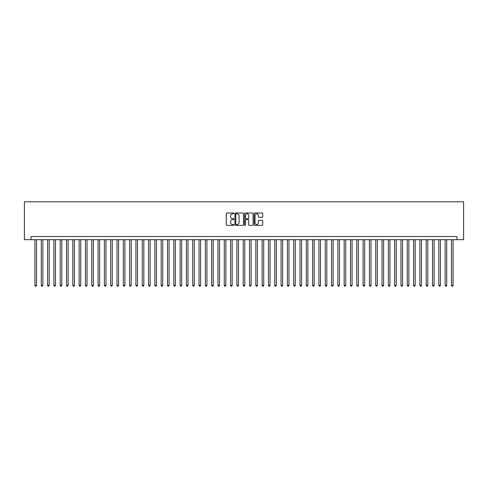 <?xml version="1.0" encoding="UTF-8"?>
<svg xmlns="http://www.w3.org/2000/svg" width="488" height="488" viewBox="0 0 488 488"><rect width="100%" height="100%" fill="white"/><g stroke="black" fill="none" stroke-linecap="round" stroke-linejoin="round"><path stroke-width="0.73" d="M233.904 213.409A0.433 0.433 0 0 0 233.471 212.975L226.889 212.975A0.622 0.622 0 0 0 226.267 213.591L226.267 224.742A0.622 0.622 0 0 0 226.889 225.364L233.471 225.364A0.433 0.433 0 0 0 233.904 224.931A0.433 0.433 0 0 0 233.471 224.498L232.617 224.498A1.982 1.982 0 0 1 230.635 222.516L230.635 221.582A1.982 1.982 0 0 1 232.617 219.6L233.471 219.6A0.433 0.433 0 0 0 233.904 219.167A0.433 0.433 0 0 0 233.471 218.734L232.617 218.734A1.982 1.982 0 0 1 230.635 216.751L230.635 215.824A1.982 1.982 0 0 1 232.617 213.842L233.471 213.842A0.433 0.433 0 0 0 233.904 213.409M262.105 217.343A0.622 0.622 0 0 0 262.721 216.721L262.721 213.591A0.622 0.622 0 0 0 262.105 212.975L254.791 212.975A0.622 0.622 0 0 0 254.175 213.591L254.175 224.742A0.622 0.622 0 0 0 254.791 225.364L262.105 225.364A0.622 0.622 0 0 0 262.721 224.742L262.721 220.966A0.622 0.622 0 0 0 262.105 220.344L258.976 220.344A0.622 0.622 0 0 0 258.353 220.966L258.353 222.839A1.659 1.659 0 0 1 256.7 224.498A1.659 1.659 0 0 1 255.041 222.839L255.041 215.501A1.659 1.659 0 0 1 256.7 213.842A1.659 1.659 0 0 1 258.353 215.501L258.353 216.721A0.622 0.622 0 0 0 258.976 217.343L262.105 217.343M456.975 239.675L463.6 239.675L463.6 201.812L24.4 201.812L24.4 239.675L456.975 239.675L456.975 236.521L31.025 236.521L31.025 239.675M243.457 213.591A0.622 0.622 0 0 0 242.841 212.975L235.527 212.975A0.622 0.622 0 0 0 234.911 213.591L234.911 224.742A0.622 0.622 0 0 0 235.527 225.364L242.841 225.364A0.622 0.622 0 0 0 243.457 224.742L243.457 213.591M245.159 212.975L252.473 212.975A0.622 0.622 0 0 1 253.089 213.591L253.089 224.742A0.622 0.622 0 0 1 252.473 225.364L249.344 225.364A0.622 0.622 0 0 1 248.721 224.742L248.721 220.222A0.622 0.622 0 0 0 248.105 219.6L246.031 219.6A0.622 0.622 0 0 0 245.409 220.222L245.409 224.931A0.433 0.433 0 0 1 244.976 225.364A0.433 0.433 0 0 1 244.543 224.931L244.543 213.591A0.622 0.622 0 0 1 245.159 212.975M236.21 213.842A0.433 0.433 0 0 0 235.777 214.275L235.777 224.059A0.433 0.433 0 0 0 236.21 224.498L237.107 224.498A1.982 1.982 0 0 0 239.089 222.516L239.089 215.824A1.982 1.982 0 0 0 237.107 213.842L236.21 213.842M248.721 215.531A1.659 1.659 0 0 0 247.068 213.872A1.659 1.659 0 0 0 245.409 215.531L245.409 218.118A0.622 0.622 0 0 0 246.031 218.734L248.105 218.734A0.622 0.622 0 0 0 248.721 218.118L248.721 215.531M34.971 239.675L34.971 285.364L36.545 285.364L36.545 239.675M36.545 285.364L36.075 286.188L35.441 286.188L34.971 285.364M41.279 239.675L41.279 285.364L42.859 285.364L42.859 239.675M42.859 285.364L42.383 286.188L41.755 286.188L41.279 285.364M47.592 239.675L47.592 285.364L49.166 285.364L49.166 239.675M49.166 285.364L48.696 286.188L48.062 286.188L47.592 285.364M53.9 239.675L53.9 285.364L55.48 285.364L55.48 239.675M55.48 285.364L55.004 286.188L54.375 286.188L53.9 285.364M60.213 239.675L60.213 285.364L61.787 285.364L61.787 239.675M61.787 285.364L61.317 286.188L60.683 286.188L60.213 285.364M66.52 239.675L66.52 285.364L68.1 285.364L68.1 239.675M68.1 285.364L67.625 286.188L66.996 286.188L66.52 285.364M72.834 239.675L72.834 285.364L74.408 285.364L74.408 239.675M74.408 285.364L73.938 286.188L73.304 286.188L72.834 285.364M79.141 239.675L79.141 285.364L80.721 285.364L80.721 239.675M80.721 285.364L80.246 286.188L79.617 286.188L79.141 285.364M85.455 239.675L85.455 285.364L87.029 285.364L87.029 239.675M87.029 285.364L86.559 286.188L85.925 286.188L85.455 285.364M91.762 239.675L91.762 285.364L93.342 285.364L93.342 239.675M93.342 285.364L92.866 286.188L92.238 286.188L91.762 285.364M98.076 239.675L98.076 285.364L99.65 285.364L99.65 239.675M99.65 285.364L99.18 286.188L98.546 286.188L98.076 285.364M104.383 239.675L104.383 285.364L105.963 285.364L105.963 239.675M105.963 285.364L105.487 286.188L104.859 286.188L104.383 285.364M110.697 239.675L110.697 285.364L112.27 285.364L112.27 239.675M112.27 285.364L111.801 286.188L111.166 286.188L110.697 285.364M117.004 239.675L117.004 285.364L118.584 285.364L118.584 239.675M118.584 285.364L118.108 286.188L117.48 286.188L117.004 285.364M123.318 239.675L123.318 285.364L124.891 285.364L124.891 239.675M124.891 285.364L124.422 286.188L123.787 286.188L123.318 285.364M129.625 239.675L129.625 285.364L131.205 285.364L131.205 239.675M131.205 285.364L130.729 286.188L130.101 286.188L129.625 285.364M135.932 239.675L135.932 285.364L137.512 285.364L137.512 239.675M137.512 285.364L137.043 286.188L136.408 286.188L135.932 285.364M142.246 239.675L142.246 285.364L143.826 285.364L143.826 239.675M143.826 285.364L143.35 286.188L142.722 286.188L142.246 285.364M148.553 239.675L148.553 285.364L150.133 285.364L150.133 239.675M150.133 285.364L149.657 286.188L149.029 286.188L148.553 285.364M154.867 239.675L154.867 285.364L156.447 285.364L156.447 239.675M156.447 285.364L155.971 286.188L155.343 286.188L154.867 285.364M161.174 239.675L161.174 285.364L162.754 285.364L162.754 239.675M162.754 285.364L162.278 286.188L161.65 286.188L161.174 285.364M167.488 239.675L167.488 285.364L169.068 285.364L169.068 239.675M169.068 285.364L168.592 286.188L167.957 286.188L167.488 285.364M173.795 239.675L173.795 285.364L175.375 285.364L175.375 239.675M175.375 285.364L174.899 286.188L174.271 286.188L173.795 285.364M180.109 239.675L180.109 285.364L181.682 285.364L181.682 239.675M181.682 285.364L181.213 286.188L180.578 286.188L180.109 285.364M186.416 239.675L186.416 285.364L187.996 285.364L187.996 239.675M187.996 285.364L187.52 286.188L186.892 286.188L186.416 285.364M192.73 239.675L192.73 285.364L194.303 285.364L194.303 239.675M194.303 285.364L193.834 286.188L193.199 286.188L192.73 285.364M199.037 239.675L199.037 285.364L200.617 285.364L200.617 239.675M200.617 285.364L200.141 286.188L199.513 286.188L199.037 285.364M205.35 239.675L205.35 285.364L206.924 285.364L206.924 239.675M206.924 285.364L206.454 286.188L205.82 286.188L205.35 285.364M211.658 239.675L211.658 285.364L213.238 285.364L213.238 239.675M213.238 285.364L212.762 286.188L212.134 286.188L211.658 285.364M217.971 239.675L217.971 285.364L219.545 285.364L219.545 239.675M219.545 285.364L219.075 286.188L218.441 286.188L217.971 285.364M224.279 239.675L224.279 285.364L225.859 285.364L225.859 239.675M225.859 285.364L225.383 286.188L224.754 286.188L224.279 285.364M230.592 239.675L230.592 285.364L232.166 285.364L232.166 239.675M232.166 285.364L231.696 286.188L231.062 286.188L230.592 285.364M236.9 239.675L236.9 285.364L238.48 285.364L238.48 239.675M238.48 285.364L238.004 286.188L237.375 286.188L236.9 285.364M243.213 239.675L243.213 285.364L244.787 285.364L244.787 239.675M244.787 285.364L244.317 286.188L243.683 286.188L243.213 285.364M249.52 239.675L249.52 285.364L251.1 285.364L251.1 239.675M251.1 285.364L250.625 286.188L249.996 286.188L249.52 285.364M255.834 239.675L255.834 285.364L257.408 285.364L257.408 239.675M257.408 285.364L256.938 286.188L256.304 286.188L255.834 285.364M262.141 239.675L262.141 285.364L263.721 285.364L263.721 239.675M263.721 285.364L263.245 286.188L262.617 286.188L262.141 285.364M268.455 239.675L268.455 285.364L270.029 285.364L270.029 239.675M270.029 285.364L269.559 286.188L268.925 286.188L268.455 285.364M274.762 239.675L274.762 285.364L276.342 285.364L276.342 239.675M276.342 285.364L275.866 286.188L275.238 286.188L274.762 285.364M281.076 239.675L281.076 285.364L282.65 285.364L282.65 239.675M282.65 285.364L282.18 286.188L281.546 286.188L281.076 285.364M287.383 239.675L287.383 285.364L288.963 285.364L288.963 239.675M288.963 285.364L288.487 286.188L287.859 286.188L287.383 285.364M293.697 239.675L293.697 285.364L295.271 285.364L295.271 239.675M295.271 285.364L294.801 286.188L294.166 286.188L293.697 285.364M300.004 239.675L300.004 285.364L301.584 285.364L301.584 239.675M301.584 285.364L301.108 286.188L300.48 286.188L300.004 285.364M306.318 239.675L306.318 285.364L307.891 285.364L307.891 239.675M307.891 285.364L307.422 286.188L306.787 286.188L306.318 285.364M312.625 239.675L312.625 285.364L314.205 285.364L314.205 239.675M314.205 285.364L313.729 286.188L313.101 286.188L312.625 285.364M318.932 239.675L318.932 285.364L320.512 285.364L320.512 239.675M320.512 285.364L320.043 286.188L319.408 286.188L318.932 285.364M325.246 239.675L325.246 285.364L326.826 285.364L326.826 239.675M326.826 285.364L326.35 286.188L325.722 286.188L325.246 285.364M331.553 239.675L331.553 285.364L333.133 285.364L333.133 239.675M333.133 285.364L332.657 286.188L332.029 286.188L331.553 285.364M337.867 239.675L337.867 285.364L339.447 285.364L339.447 239.675M339.447 285.364L338.971 286.188L338.343 286.188L337.867 285.364M344.174 239.675L344.174 285.364L345.754 285.364L345.754 239.675M345.754 285.364L345.278 286.188L344.65 286.188L344.174 285.364M350.488 239.675L350.488 285.364L352.068 285.364L352.068 239.675M352.068 285.364L351.592 286.188L350.957 286.188L350.488 285.364M356.795 239.675L356.795 285.364L358.375 285.364L358.375 239.675M358.375 285.364L357.899 286.188L357.271 286.188L356.795 285.364M363.109 239.675L363.109 285.364L364.682 285.364L364.682 239.675M364.682 285.364L364.213 286.188L363.578 286.188L363.109 285.364M369.416 239.675L369.416 285.364L370.996 285.364L370.996 239.675M370.996 285.364L370.52 286.188L369.892 286.188L369.416 285.364M375.73 239.675L375.73 285.364L377.303 285.364L377.303 239.675M377.303 285.364L376.834 286.188L376.199 286.188L375.73 285.364M382.037 239.675L382.037 285.364L383.617 285.364L383.617 239.675M383.617 285.364L383.141 286.188L382.513 286.188L382.037 285.364M388.35 239.675L388.35 285.364L389.924 285.364L389.924 239.675M389.924 285.364L389.454 286.188L388.82 286.188L388.35 285.364M394.658 239.675L394.658 285.364L396.238 285.364L396.238 239.675M396.238 285.364L395.762 286.188L395.134 286.188L394.658 285.364M400.971 239.675L400.971 285.364L402.545 285.364L402.545 239.675M402.545 285.364L402.075 286.188L401.441 286.188L400.971 285.364M407.279 239.675L407.279 285.364L408.859 285.364L408.859 239.675M408.859 285.364L408.383 286.188L407.755 286.188L407.279 285.364M413.592 239.675L413.592 285.364L415.166 285.364L415.166 239.675M415.166 285.364L414.696 286.188L414.062 286.188L413.592 285.364M419.9 239.675L419.9 285.364L421.48 285.364L421.48 239.675M421.48 285.364L421.004 286.188L420.375 286.188L419.9 285.364M426.213 239.675L426.213 285.364L427.787 285.364L427.787 239.675M427.787 285.364L427.317 286.188L426.683 286.188L426.213 285.364M432.52 239.675L432.52 285.364L434.1 285.364L434.1 239.675M434.1 285.364L433.625 286.188L432.996 286.188L432.52 285.364M438.834 239.675L438.834 285.364L440.408 285.364L440.408 239.675M440.408 285.364L439.938 286.188L439.304 286.188L438.834 285.364M445.141 239.675L445.141 285.364L446.721 285.364L446.721 239.675M446.721 285.364L446.245 286.188L445.617 286.188L445.141 285.364M451.455 239.675L451.455 285.364L453.029 285.364L453.029 239.675M453.029 285.364L452.559 286.188L451.925 286.188L451.455 285.364"/></g></svg>
